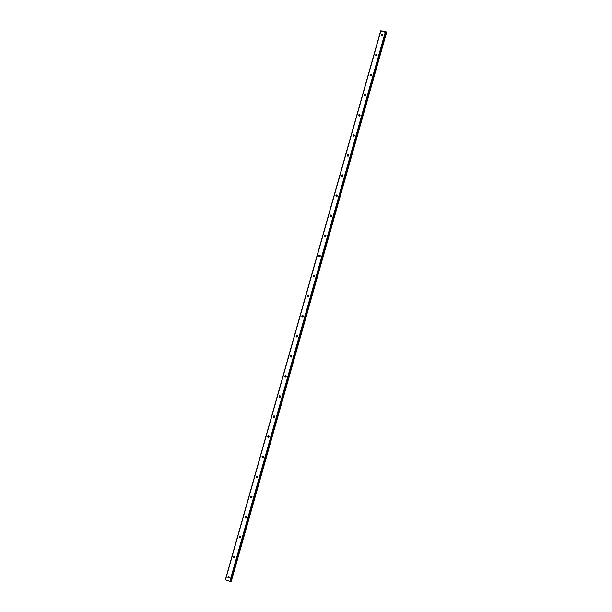 <?xml version="1.0" encoding="UTF-8"?>
<svg xmlns="http://www.w3.org/2000/svg" width="612" height="612" viewBox="0 0 612 612"><rect width="100%" height="100%" fill="white"/><g stroke="black" fill="none" stroke-linecap="round" stroke-linejoin="round"><path stroke-width="0.92" d="M382.416 34.303A0.734 0.704 -100.6 0 0 382.63 35.442M382.768 35.167A0.734 0.704 79.4 0 1 382.225 35.68A0.734 0.704 79.4 0 1 381.414 34.731A0.734 0.704 79.4 0 1 381.957 34.226A0.734 0.704 79.4 0 1 382.768 35.167M376.732 54.391A0.734 0.704 -100.6 0 0 376.946 55.524M377.084 55.256A0.734 0.704 79.4 0 1 376.541 55.761A0.734 0.704 79.4 0 1 375.73 54.82A0.734 0.704 79.4 0 1 376.273 54.315A0.734 0.704 79.4 0 1 377.084 55.256M371.048 74.473A0.734 0.704 -100.6 0 0 371.262 75.613M371.4 75.345A0.734 0.704 79.4 0 1 370.857 75.85A0.734 0.704 79.4 0 1 370.046 74.909A0.734 0.704 79.4 0 1 370.589 74.404A0.734 0.704 79.4 0 1 371.4 75.345M365.364 94.562A0.734 0.704 -100.6 0 0 365.578 95.701M365.716 95.426A0.734 0.704 79.4 0 1 365.173 95.939A0.734 0.704 79.4 0 1 364.362 94.99A0.734 0.704 79.4 0 1 364.905 94.485A0.734 0.704 79.4 0 1 365.716 95.426M359.68 114.651A0.734 0.704 -100.6 0 0 359.894 115.783M360.032 115.515A0.734 0.704 79.4 0 1 359.489 116.02A0.734 0.704 79.4 0 1 358.678 115.079A0.734 0.704 79.4 0 1 359.221 114.574A0.734 0.704 79.4 0 1 360.032 115.515M353.996 134.732A0.734 0.704 -100.6 0 0 354.21 135.872M354.348 135.604A0.734 0.704 79.4 0 1 353.805 136.109A0.734 0.704 79.4 0 1 352.994 135.168A0.734 0.704 79.4 0 1 353.537 134.663A0.734 0.704 79.4 0 1 354.348 135.604M348.312 154.821A0.734 0.704 -100.6 0 0 348.526 155.961M348.664 155.685A0.734 0.704 79.4 0 1 348.121 156.198A0.734 0.704 79.4 0 1 347.31 155.257A0.734 0.704 79.4 0 1 347.853 154.744A0.734 0.704 79.4 0 1 348.664 155.685M342.628 174.91A0.734 0.704 -100.6 0 0 342.842 176.042M342.98 175.774A0.734 0.704 79.4 0 1 342.437 176.279A0.734 0.704 79.4 0 1 341.626 175.338A0.734 0.704 79.4 0 1 342.169 174.833A0.734 0.704 79.4 0 1 342.98 175.774M336.944 194.999A0.734 0.704 -100.6 0 0 337.158 196.131M337.296 195.863A0.734 0.704 79.4 0 1 336.753 196.368A0.734 0.704 79.4 0 1 335.942 195.427A0.734 0.704 79.4 0 1 336.485 194.922A0.734 0.704 79.4 0 1 337.296 195.863M331.26 215.08A0.734 0.704 -100.6 0 0 331.475 216.22M331.612 215.952A0.734 0.704 79.4 0 1 331.069 216.457A0.734 0.704 79.4 0 1 330.258 215.516A0.734 0.704 79.4 0 1 330.801 215.003A0.734 0.704 79.4 0 1 331.612 215.952M325.576 235.169A0.734 0.704 -100.6 0 0 325.791 236.301M325.928 236.033A0.734 0.704 79.4 0 1 325.385 236.538A0.734 0.704 79.4 0 1 324.574 235.597A0.734 0.704 79.4 0 1 325.117 235.092A0.734 0.704 79.4 0 1 325.928 236.033M319.892 255.258A0.734 0.704 -100.6 0 0 320.107 256.39M320.244 256.122A0.734 0.704 79.4 0 1 319.701 256.627A0.734 0.704 79.4 0 1 318.89 255.686A0.734 0.704 79.4 0 1 319.433 255.181A0.734 0.704 79.4 0 1 320.244 256.122M314.208 275.339A0.734 0.704 -100.6 0 0 314.423 276.479M314.56 276.211A0.734 0.704 79.4 0 1 314.017 276.716A0.734 0.704 79.4 0 1 313.206 275.775A0.734 0.704 79.4 0 1 313.749 275.262A0.734 0.704 79.4 0 1 314.56 276.211M308.524 295.428A0.734 0.704 -100.6 0 0 308.739 296.56M308.876 296.292A0.734 0.704 79.4 0 1 308.333 296.805A0.734 0.704 79.4 0 1 307.522 295.856A0.734 0.704 79.4 0 1 308.065 295.351A0.734 0.704 79.4 0 1 308.876 296.292M302.841 315.517A0.734 0.704 -100.6 0 0 303.055 316.649M303.192 316.381A0.734 0.704 79.4 0 1 302.649 316.886A0.734 0.704 79.4 0 1 301.838 315.945A0.734 0.704 79.4 0 1 302.382 315.44A0.734 0.704 79.4 0 1 303.192 316.381M297.157 335.598A0.734 0.704 -100.6 0 0 297.371 336.738M297.508 336.47A0.734 0.704 79.4 0 1 296.965 336.975A0.734 0.704 79.4 0 1 296.154 336.034A0.734 0.704 79.4 0 1 296.698 335.529A0.734 0.704 79.4 0 1 297.508 336.47M291.473 355.687A0.734 0.704 -100.6 0 0 291.687 356.827M291.825 356.551A0.734 0.704 79.4 0 1 291.281 357.064A0.734 0.704 79.4 0 1 290.471 356.115A0.734 0.704 79.4 0 1 291.014 355.61A0.734 0.704 79.4 0 1 291.825 356.551M285.789 375.776A0.734 0.704 -100.6 0 0 286.003 376.908M286.141 376.64A0.734 0.704 79.4 0 1 285.597 377.145A0.734 0.704 79.4 0 1 284.787 376.204A0.734 0.704 79.4 0 1 285.33 375.699A0.734 0.704 79.4 0 1 286.141 376.64M280.105 395.857A0.734 0.704 -100.6 0 0 280.319 396.997M280.457 396.729A0.734 0.704 79.4 0 1 279.913 397.234A0.734 0.704 79.4 0 1 279.103 396.293A0.734 0.704 79.4 0 1 279.646 395.788A0.734 0.704 79.4 0 1 280.457 396.729M274.421 415.946A0.734 0.704 -100.6 0 0 274.635 417.086M274.773 416.81A0.734 0.704 79.4 0 1 274.23 417.323A0.734 0.704 79.4 0 1 273.419 416.382A0.734 0.704 79.4 0 1 273.962 415.869A0.734 0.704 79.4 0 1 274.773 416.81M268.737 436.035A0.734 0.704 -100.6 0 0 268.951 437.167M269.089 436.899A0.734 0.704 79.4 0 1 268.546 437.404A0.734 0.704 79.4 0 1 267.735 436.463A0.734 0.704 79.4 0 1 268.278 435.958A0.734 0.704 79.4 0 1 269.089 436.899M263.053 456.124A0.734 0.704 -100.6 0 0 263.267 457.256M263.405 456.988A0.734 0.704 79.4 0 1 262.862 457.493A0.734 0.704 79.4 0 1 262.051 456.552A0.734 0.704 79.4 0 1 262.594 456.047A0.734 0.704 79.4 0 1 263.405 456.988M257.369 476.205A0.734 0.704 -100.6 0 0 257.583 477.345M257.721 477.069A0.734 0.704 79.4 0 1 257.178 477.582A0.734 0.704 79.4 0 1 256.367 476.641A0.734 0.704 79.4 0 1 256.91 476.128A0.734 0.704 79.4 0 1 257.721 477.069M251.685 496.294A0.734 0.704 -100.6 0 0 251.899 497.426M252.037 497.158A0.734 0.704 79.4 0 1 251.494 497.663A0.734 0.704 79.4 0 1 250.683 496.722A0.734 0.704 79.4 0 1 251.226 496.217A0.734 0.704 79.4 0 1 252.037 497.158M246.001 516.383A0.734 0.704 -100.6 0 0 246.215 517.515M246.353 517.247A0.734 0.704 79.4 0 1 245.81 517.752A0.734 0.704 79.4 0 1 244.999 516.811A0.734 0.704 79.4 0 1 245.542 516.306A0.734 0.704 79.4 0 1 246.353 517.247M240.317 536.464A0.734 0.704 -100.6 0 0 240.531 537.604M240.669 537.336A0.734 0.704 79.4 0 1 240.126 537.841A0.734 0.704 79.4 0 1 239.315 536.9A0.734 0.704 79.4 0 1 239.858 536.387A0.734 0.704 79.4 0 1 240.669 537.336M234.633 556.553A0.734 0.704 -100.6 0 0 234.847 557.685M234.985 557.417A0.734 0.704 79.4 0 1 234.442 557.922A0.734 0.704 79.4 0 1 233.631 556.981A0.734 0.704 79.4 0 1 234.174 556.476A0.734 0.704 79.4 0 1 234.985 557.417M228.949 576.642A0.734 0.704 -100.6 0 0 229.163 577.774M229.301 577.506A0.734 0.704 79.4 0 1 228.758 578.011A0.734 0.704 79.4 0 1 227.947 577.07A0.734 0.704 79.4 0 1 228.49 576.565A0.734 0.704 79.4 0 1 229.301 577.506M383.755 31.388L383.135 31.258M383.38 31.342L382.997 31.281M383.487 31.442L382.921 31.266M384.061 31.526L384.565 31.679M384.634 31.694L383.946 31.587M384.466 31.755L383.808 31.549M382.225 30.975L386.149 31.855L386.677 32.153L385.376 31.946L385.529 32.367L380.84 30.898L382.202 30.975M380.679 30.814L225.323 579.847L229.875 581.339L230.418 581.354L385.797 32.314L230.426 581.331M231.321 581.186L386.677 32.153L231.321 581.186L230.517 581.048M385.529 32.367L230.173 581.4M385.239 32.306L229.875 581.339M380.84 30.898L225.476 579.931M386.157 32.084L230.793 581.117M230.946 581.14L386.302 32.107L230.915 581.14M386.417 32.13L231.053 581.163M386.478 32.145L231.114 581.178M386.6 32.168L231.237 581.201"/></g></svg>

